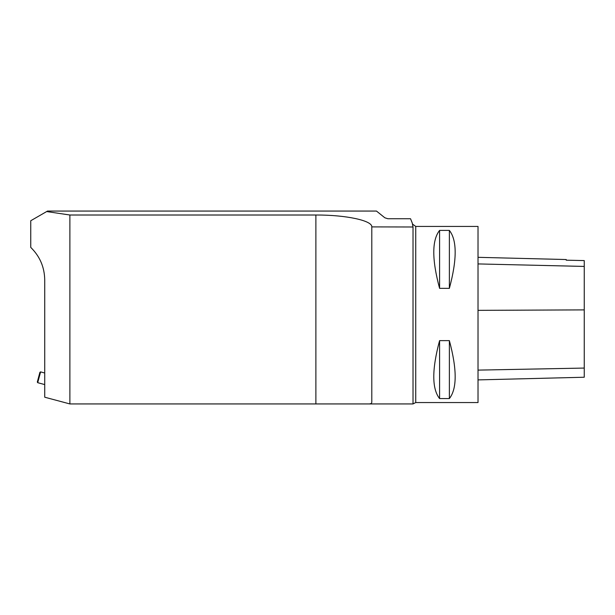 <?xml version="1.0" encoding="UTF-8"?>
<svg xmlns="http://www.w3.org/2000/svg" width="615" height="615" viewBox="0 0 615 615"><rect width="100%" height="100%" fill="white"/><g stroke="black" fill="none" stroke-linecap="round" stroke-linejoin="round"><path stroke-width="0.92" d="M46.655 211.56L69.887 215.012L69.887 403.94L44.726 397.205L44.726 279.879C44.503 267.141 39.844 256.317 30.75 247.399L30.75 220.739L47.524 211.06L376.472 211.06L384.867 217.802L387.911 218.748L410.543 218.748L412.258 223.037L413.019 226.989L371.798 226.897C372.421 220.547 345.768 214.881 315.887 215.012L315.887 403.94L368.762 403.94C370.791 403.947 371.798 403.325 371.798 402.079L371.798 226.989M69.887 215.012L315.887 215.012M413.019 226.989L413.019 403.94L368.762 403.94M69.887 403.94L315.887 403.94M478.024 314.488L478.024 226.435L415.74 226.435L415.74 402.548L478.024 402.548L478.024 314.488M439.587 340.625L449.373 340.625C457.099 369.407 457.099 388.726 449.373 398.574L439.587 398.574C431.853 388.726 431.853 369.407 439.587 340.625L439.587 398.574M439.587 230.402L449.373 230.402C457.099 240.25 457.099 259.568 449.373 288.35L439.587 288.35C431.853 259.568 431.853 240.25 439.587 230.402L439.587 288.35M478.024 379.901L584.25 377.233L584.25 260.583L566.223 260.183L584.25 260.583M478.024 257.324L566.223 259.538L566.223 260.183M449.373 398.574L449.373 340.625M449.373 288.35L449.373 230.402M37.707 382.691L37.315 382.007L39.914 372.283L40.598 371.891L37.707 382.691L44.726 384.575M415.74 226.435L412.504 224.075M584.25 368.07L478.024 370.115M584.25 309.891L478.024 310.352M584.25 266.426L478.024 263.927M412.504 223.945L412.258 223.037M413.019 403.94L415.74 402.548M44.726 372.998L40.598 371.891"/></g></svg>
